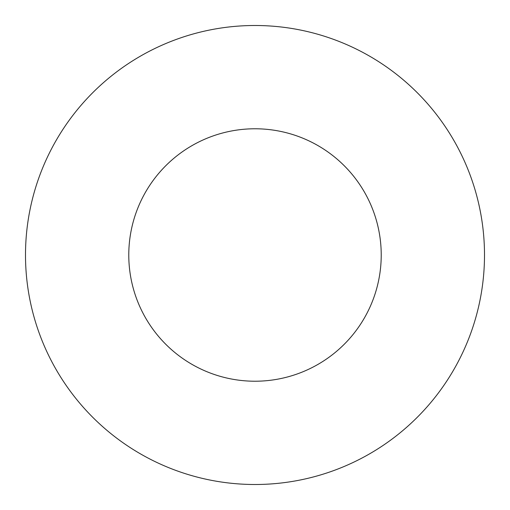 <?xml version="1.0" encoding="UTF-8"?>
<svg xmlns="http://www.w3.org/2000/svg" width="510" height="510" viewBox="0 0 510 510"><rect width="100%" height="100%" fill="white"/><g stroke="black" fill="none" stroke-linecap="round" stroke-linejoin="round"><path stroke-width="0.76" d="M484.5 255A229.5 229.5 0 0 0 140.25 56.247A229.5 229.5 0 0 0 140.25 453.753A229.5 229.5 0 0 0 484.5 255M381.225 255A126.225 126.225 0 0 0 191.887 145.688A126.225 126.225 0 0 0 191.887 364.312A126.225 126.225 0 0 0 381.225 255"/></g></svg>
